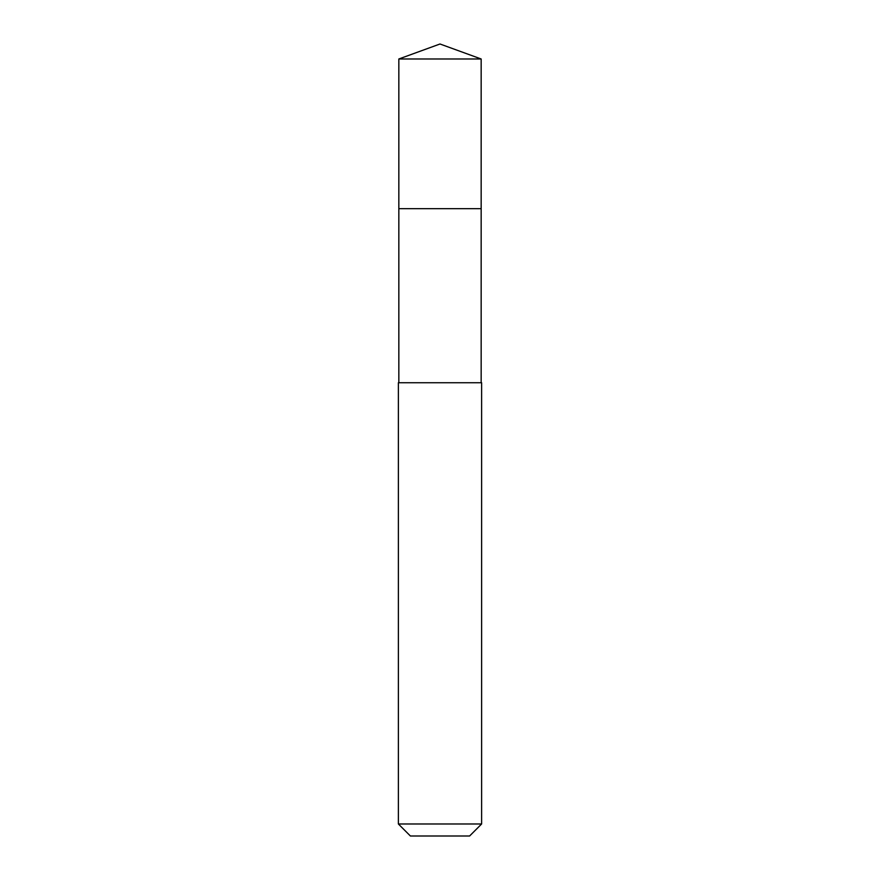 <?xml version="1.0" encoding="UTF-8"?>
<svg xmlns="http://www.w3.org/2000/svg" width="880" height="880" viewBox="0 0 880 880"><rect width="100%" height="100%" fill="white"/><g stroke="black" fill="none" stroke-linecap="round" stroke-linejoin="round"><path stroke-width="1.32" d="M481.162 382.745L481.162 208.659L398.838 208.659L481.162 208.659L481.162 58.982L398.838 58.982L398.838 223.641M440 382.745L398.376 382.745L398.376 823.977L481.624 823.977L481.624 382.745L440 382.745M398.376 823.977L410.399 836L469.601 836L481.624 823.977M398.838 58.982L440 44L398.838 58.982L398.838 382.745M440 44L481.162 58.982"/></g></svg>
